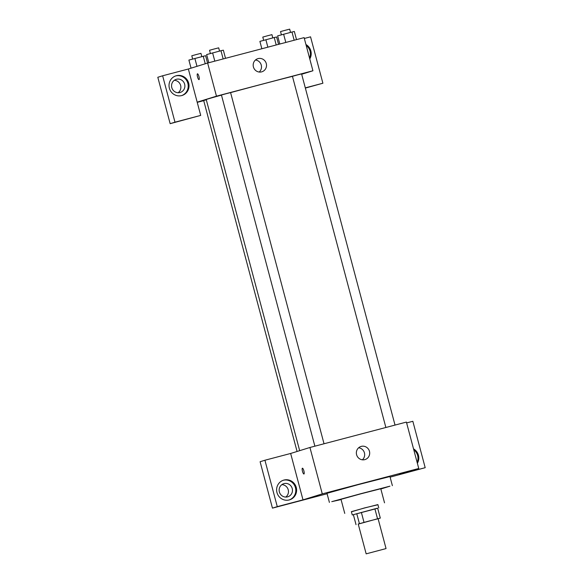 <?xml version="1.0" encoding="UTF-8"?>
<svg xmlns="http://www.w3.org/2000/svg" width="583" height="583" viewBox="0 0 583 583"><rect width="100%" height="100%" fill="white"/><g stroke="black" fill="none" stroke-linecap="round" stroke-linejoin="round"><path stroke-width="0.87" d="M385.749 548.661L366.16 553.85L385.749 548.661M366.16 553.85L358.224 524.022L368.135 521.275L378.105 518.732L386.048 548.559M377.689 508.252L352.263 514.964L374.898 508.842L377.544 518.783L358.246 524.102M378.119 518.775L380.305 518.098L377.544 518.783M374.898 508.842L377.66 508.157L380.305 518.098M352.263 514.964L351.381 511.648L364.601 507.982L377.893 504.594L378.775 507.902M361.365 512.406L364.011 522.346M353.378 514.709L356.024 524.649M356.76 513.659L359.405 523.6M377.937 504.747L364.579 507.917L351.418 511.801M384.525 502.83L380.779 488.743L360.833 493.83L341.004 499.325L344.75 513.412M380.845 488.991L389.947 486.171L360.804 493.706L331.763 501.65L341.07 499.573M329.402 502.415L326.976 493.298L358.377 484.597L389.954 476.544L392.374 485.654M418.754 468.484L322.282 493.881L303 499.864L277.275 506.634L264.93 460.235L290.655 453.465L309.937 447.482L406.402 422.085L418.754 468.484L399.464 474.46L425.189 467.69L390.114 477.149M327.092 493.743L272.45 508.128L260.105 461.729L264.93 460.235M277.275 506.634L272.45 508.128M303.881 470.889A3.002 0.736 75.2 0 1 303.94 474.008A3.002 0.736 75.2 0 1 302.468 471.29A3.002 0.736 75.2 0 1 302.409 468.2A3.002 0.736 75.2 0 1 303.881 470.889M290.655 453.465L303 499.864M309.937 447.482L322.282 493.881M425.189 467.69L412.844 421.29L406.628 422.923M356.592 454.704A6.858 6.653 -107.2 0 1 360.994 446.461A6.858 6.653 -107.2 0 1 369.374 451.038A6.858 6.653 -107.2 0 1 365.053 459.564A6.858 6.653 -107.2 0 1 356.592 454.704M413.529 448.866A10.29 9.977 -107.2 0 1 417.362 463.274M289.255 499.937A10.29 9.977 -107.2 0 1 277.02 492.737A10.29 9.977 -107.2 0 1 283.564 480.166A10.29 9.977 -107.2 0 1 296.135 487.038A10.29 9.977 -107.2 0 1 289.255 499.937A10.29 9.977 72.8 0 0 295.333 487.286A10.29 9.977 72.8 0 0 283.163 480.297M417.137 462.406A10.29 9.977 72.8 0 0 413.784 449.799M279.374 491.935A6.858 6.653 -107.2 0 1 283.775 483.686A6.858 6.653 -107.2 0 1 292.236 488.547A6.858 6.653 -107.2 0 1 287.834 496.789A6.858 6.653 -107.2 0 1 279.374 491.935M285.721 497.08A6.858 6.653 72.8 0 0 281.866 484.648M362.378 459.805A6.858 6.653 72.8 0 0 358.647 447.773M302.409 468.2A3.002 0.736 -104.8 0 0 302.468 471.29A3.002 0.736 -104.8 0 0 303.94 474.008M299.662 450.666L206.236 99.555A48.017 0.496 -14.9 0 1 221.467 95.124M230.598 92.624A48.017 0.496 -14.9 0 1 292.447 76.358M395.026 425.08L301.586 73.895L297.563 74.915L292.44 76.329L385.873 427.485M297.075 451.468L203.693 100.524L206.302 99.78M314.878 446.184L221.438 95.022L226 93.754L230.584 92.588L324.031 443.772M203.729 100.648L197.229 102.36M301.681 74.26L312.925 70.769L216.461 96.173L197.178 102.149L200.705 115.405L174.98 122.182L162.635 75.783L188.36 69.005L197.178 102.149M178.136 92.741A6.858 6.653 72.8 0 0 174.281 80.308M200.705 115.405L170.156 123.676L157.811 77.277L162.635 75.783M305.303 87.865L322.895 83.231L305.361 88.077M184.651 84.207A6.858 6.653 -107.2 0 1 180.249 92.449A6.858 6.653 -107.2 0 1 171.788 87.596A6.858 6.653 -107.2 0 1 176.19 79.346A6.858 6.653 -107.2 0 1 184.651 84.207M181.663 95.597A10.29 9.977 72.8 0 0 187.748 82.946A10.29 9.977 72.8 0 0 175.578 75.958M181.67 95.59A10.29 9.977 -107.2 0 1 169.434 88.397A10.29 9.977 -107.2 0 1 175.971 75.826A10.29 9.977 -107.2 0 1 188.549 82.699A10.29 9.977 -107.2 0 1 181.67 95.59M309.551 58.067A10.29 9.977 72.8 0 0 306.192 45.459M305.944 44.527A10.29 9.977 -107.2 0 1 309.777 58.934M322.895 83.231L310.55 36.831L304.333 38.471M174.98 122.182L170.156 123.676M312.925 70.769L304.107 37.625L207.643 63.03L188.36 69.005M253.416 66.936A6.858 6.653 -107.2 0 1 257.81 58.686A6.858 6.653 -107.2 0 1 266.198 63.27A6.858 6.653 -107.2 0 1 261.876 71.796A6.858 6.653 -107.2 0 1 253.416 66.936M207.643 63.03L216.461 96.173M259.202 72.037A6.858 6.653 72.8 0 0 255.471 59.998M198.941 76.49A3.002 0.736 75.2 0 1 199 79.609A3.002 0.736 75.2 0 1 197.52 76.898A3.002 0.736 75.2 0 1 197.469 73.808A3.002 0.736 75.2 0 1 198.941 76.49M296.514 39.629L294.342 31.482L291.974 32.021L277.632 35.884L279.804 44.031M291.974 32.021L294.16 40.249M283.622 34.222L285.808 42.45M281.4 34.834L280.532 31.584L285.094 30.323L289.678 29.15L290.545 32.4M225.512 58.322L223.347 50.174L220.972 50.714L206.637 54.576L208.801 62.724M220.972 50.714L223.165 58.941M212.62 52.915L214.806 61.142M210.397 53.534L209.537 50.276L214.092 49.016L218.683 47.842L219.543 51.093M278.565 44.352L276.597 36.984L274.229 37.523L259.894 41.386L261.854 48.753M274.229 37.523L276.211 44.971M265.877 39.724L267.859 47.172M263.654 40.336L262.787 37.086L267.349 35.818L271.94 34.652L272.8 37.902M207.563 63.051L205.602 55.677L188.892 60.078L191.049 68.175M203.234 56.216L205.245 63.773M194.875 58.417L196.981 66.331M192.66 59.036L191.792 55.779L196.354 54.518L200.938 53.345L201.805 56.595"/></g></svg>
